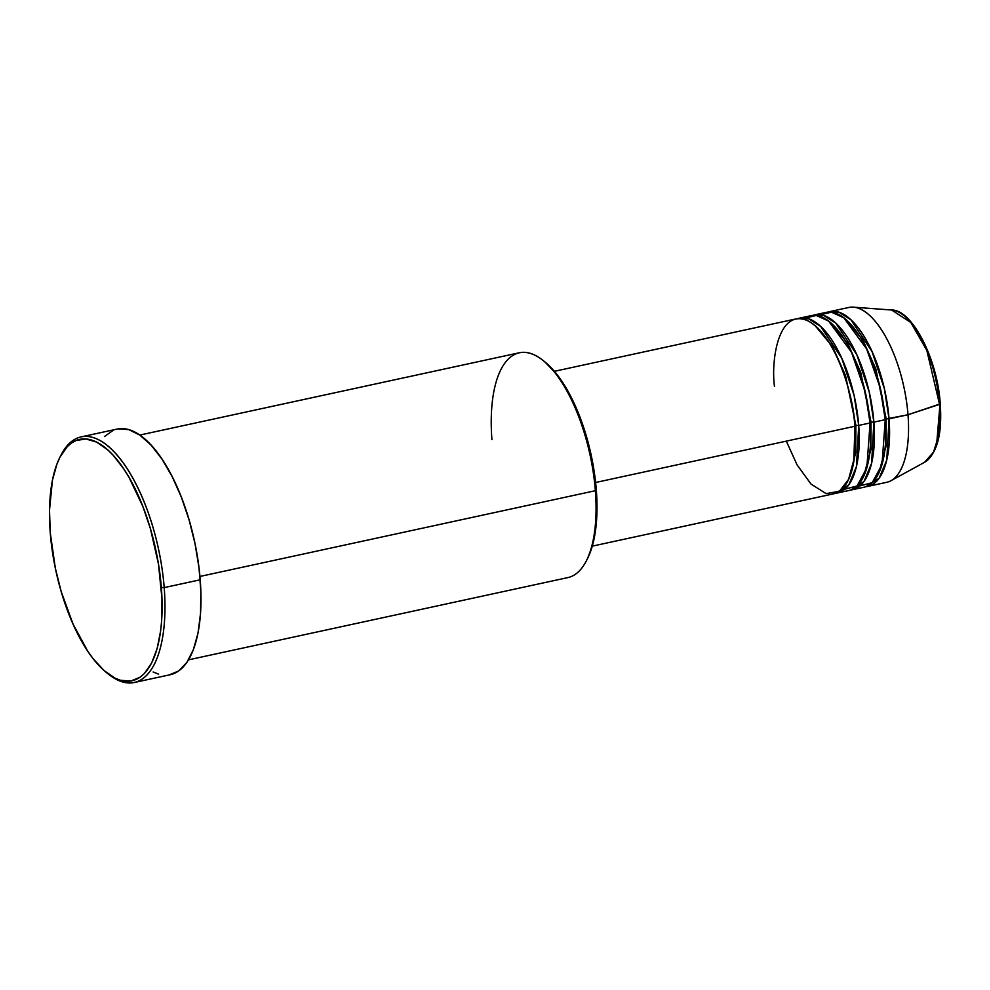 <?xml version="1.0" encoding="UTF-8"?>
<svg xmlns="http://www.w3.org/2000/svg" width="990" height="990" viewBox="0 0 990 990"><rect width="100%" height="100%" fill="white"/><g stroke="black" fill="none" stroke-linecap="round" stroke-linejoin="round"><path stroke-width="1.49" d="M936.688 443.829L940.042 403.623L938.371 436.627L933.521 452.084L924.623 462.243A78.457 32.41 -102.2 0 0 939.56 404.39L908.003 414.748A89.447 36.952 77.8 0 1 890.975 480.695L924.623 462.243C937.109 453.618 942.319 434.152 940.265 403.871C937.406 358.095 911.641 309.239 891.619 310.019L910.8 322.468L926.813 350.373L939.56 404.39A78.457 32.41 -102.2 0 0 891.619 310.019L853.343 307.16A89.447 36.952 77.8 0 1 908.003 414.748L885.209 419.154L886.186 418.795L875.828 368.899L862.958 340.238L845.472 319.151L862.958 340.238L875.828 368.899L886.186 418.795L889.045 418.857A89.447 36.952 77.8 0 1 867.772 486.412A89.447 36.952 77.8 0 1 865.854 486.696L879.157 478.207L886.78 459.966L889.045 418.857L908.003 414.748A89.447 36.952 -102.2 0 0 848.814 307.469L829.855 311.578A89.447 36.952 77.8 0 1 889.045 418.857L884.392 388.773L872.054 351.599L850.955 319.832L838.988 312.221L827.987 312.11A89.447 36.952 77.8 0 1 829.855 311.578M854.692 425.997L855.867 425.366L855.744 452.665L848.517 479.63L855.744 452.665L855.867 425.366L858.714 425.428A89.447 36.952 77.8 0 1 837.441 492.983L848.814 490.52A89.447 36.952 -102.2 0 0 870.086 422.965L858.714 425.428A89.447 36.952 77.8 0 0 799.536 318.149A89.447 36.952 77.8 0 0 797.668 318.681L808.657 318.792L820.636 326.403L841.735 358.17L854.073 395.344L858.714 425.428L855.867 425.366L845.51 375.47L832.627 346.822L815.141 325.722L832.627 346.822L845.51 375.47L855.867 425.366L854.877 425.737M592.292 546.146L833.654 493.812A89.447 36.952 -102.2 0 0 854.927 426.257C854.568 402.051 837.837 336.773 807.976 320.896C778.288 307.358 770.888 360.719 774.477 386.521M871.027 422.087L870.049 422.445L871.027 422.087L860.669 372.19L847.799 343.53L830.313 322.431L847.799 343.53L860.669 372.19L871.027 422.087L873.873 422.148L871.027 422.087L870.915 449.373L863.676 476.339L870.915 449.373L871.027 422.087M837.441 492.983A89.447 36.952 77.8 0 1 835.523 493.28L848.838 484.791L856.461 466.538L858.714 425.428L870.086 422.965L865.062 391.26L851.474 352.217L828.655 321.094L816.28 315.464L805.452 318.013M852.613 489.691L863.985 487.229A89.447 36.952 -102.2 0 0 885.258 419.673L873.873 422.148A89.447 36.952 77.8 0 0 814.696 314.857A89.447 36.952 77.8 0 0 812.827 315.389L823.829 315.513L835.795 323.124L856.895 354.878L869.232 392.052L873.873 422.148A89.447 36.952 77.8 0 1 852.613 489.691A89.447 36.952 77.8 0 1 850.682 489.988L863.998 481.499L871.621 463.246L873.873 422.148L885.258 419.673L880.234 387.969L866.634 348.938L843.814 317.815L831.439 312.172L820.623 314.721M188.508 659.847L568.025 577.554A115.001 47.508 -102.2 0 0 595.361 490.706A115.001 47.508 77.8 0 1 586.427 560.761L587.528 558.583A112.872 46.629 -102.2 0 0 596.302 489.827L595.361 490.706L199.931 576.452L595.361 490.706A115.001 47.508 -102.2 0 0 519.28 352.774L139.776 435.068M106.499 672.594L108.405 674.128A125.656 51.913 -102.2 0 0 164.204 587.602L161.345 587.54A123.527 51.035 77.8 0 1 106.499 672.594A123.527 51.035 77.8 0 1 50.243 532.682L55.329 568.124L61.182 591.562L73.087 624.195L87.801 651.296L93.122 658.684L104.074 670.552L115.088 678.162L120.483 680.291L130.816 681.046L140.172 677.16L144.379 673.509L151.643 662.991L157.15 648.512L160.677 630.63L161.655 620.631L161.989 598.975L158.462 563.978L150.406 528.648L142.845 506.422L128.935 477.192L123.787 468.926L113.033 455.103L107.526 449.67L96.5 442.047L85.845 438.966L75.958 440.538L71.416 443.062L67.209 446.713L59.944 457.232L56.962 464.013L52.421 480.261L49.5 510.172L50.243 532.682A123.527 51.035 77.8 0 1 59.846 457.43A123.527 51.035 77.8 0 1 118.392 461.427A123.527 51.035 77.8 0 1 161.345 587.54L164.204 587.602A125.656 51.913 77.8 0 1 134.318 682.494A125.656 51.913 77.8 0 1 107.452 673.349M786.308 441.132L797.024 464.817L811.008 484.048L826.13 493.626L839.409 491.275L848.739 479.16L853.788 461.835L854.927 426.257L595.621 482.489L854.927 426.257A89.447 36.952 -102.2 0 0 795.737 318.978L554.388 371.312M134.318 682.494L170.329 674.685A125.656 51.913 -102.2 0 0 200.215 579.793L164.204 587.602L200.215 579.793A125.656 51.913 -102.2 0 0 117.08 429.091L81.069 436.899A125.656 51.913 77.8 0 1 164.204 587.602A125.656 51.913 -102.2 0 0 120.495 459.311A125.656 51.913 -102.2 0 0 60.947 455.252L59.846 457.43M867.772 486.412L886.731 482.303A89.447 36.952 -102.2 0 0 908.003 414.748L940.265 403.871M855.979 486.932L872.227 482.675L882.003 464.57L885.258 419.673A89.447 36.952 -102.2 0 0 826.068 312.394L814.696 314.857M937.443 441.342L939.621 430.279M940.228 424.091L940.438 410.702M939.312 396.384L933.273 367.203L928.595 353.455L923.039 340.981M919.995 335.375L916.814 330.264M60.402 456.353A125.656 51.913 77.8 0 1 81.069 436.899M118.256 428.868L128.762 429.635L139.838 435.105L151.062 445.067L162.013 459.137L172.248 476.759L181.393 497.277L189.09 519.886L195.042 543.733L199.015 567.889L200.871 591.426L200.524 613.454L198 633.105L193.384 649.65L186.863 662.421L178.683 670.96L169.154 674.908M158.647 674.14L153.153 671.987M104.457 436.528L113.343 430.254M544.834 361.907L557.123 374.678L571.181 397.262L583.036 425.663L591.649 457.43L596.302 489.827L596.586 520.059L592.466 545.527L587.441 558.756M840.819 490.211L857.055 485.966L866.832 467.849L870.086 422.965A89.447 36.952 -102.2 0 0 810.909 315.686L799.536 318.149M491.931 439.622A115.001 47.508 77.8 0 1 542.99 360.434A115.001 47.508 77.8 0 1 595.361 490.706L596.302 489.827A112.872 46.629 -102.2 0 0 544.896 361.956A112.872 46.629 -102.2 0 0 543.943 361.214M878.848 473.047L886.075 446.082L886.186 418.795L886.075 446.082L878.848 473.047M845.807 488.318L843.195 487.921M542.99 360.434L544.896 361.956"/></g></svg>
